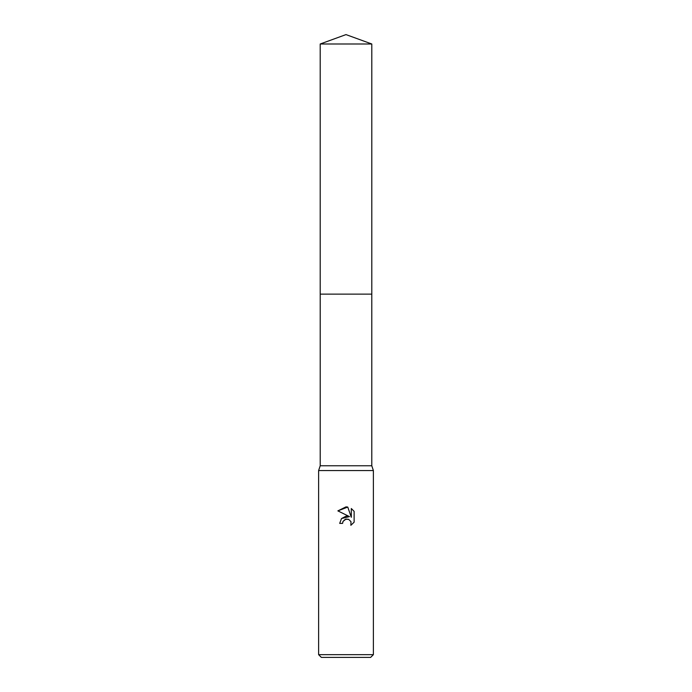 <?xml version="1.0" encoding="UTF-8"?>
<svg xmlns="http://www.w3.org/2000/svg" width="692" height="692" viewBox="0 0 692 692"><rect width="100%" height="100%" fill="white"/><g stroke="black" fill="none" stroke-linecap="round" stroke-linejoin="round"><path stroke-width="0.52" stroke-dasharray="3.46 2.59" d="M371.794 465.768L320.206 465.768M346 294.126L371.794 294.126L346 294.126M373.377 470.56L318.623 470.56M373.377 654.667L318.623 654.667M370.635 657.4L321.365 657.4M337.869 510.878L349.486 516.613M351.311 508.525L351.311 517.279L347.765 507.063M341.528 518.533L339.703 523.386L342.583 523.386M354.131 522.175L354.131 511.379M371.803 294.126L320.197 294.126M371.803 43.994L320.197 43.994"/><path stroke-width="1.04" d="M320.206 294.126L320.206 465.768L371.794 465.768L373.377 470.56L373.377 654.667L318.623 654.667L321.365 657.4L370.635 657.4L373.377 654.667M320.206 465.768L318.623 470.56L373.377 470.56M342.583 523.386L339.703 523.386L341.485 518.585L346 516.189L349.486 516.613L337.869 510.878L346 506.873L347.765 507.063L351.311 517.279L351.311 508.525L354.131 511.379L354.131 522.175L350.861 525.306L350.991 521.682L348.63 519.32L346 519.087L343.042 521.396L342.583 523.386L342.869 521.777M347.765 507.063L337.869 510.878M354.131 511.379L351.311 508.533M349.486 516.613L341.528 518.533M343.042 521.396L345.282 519.311L348.63 519.32L350.991 521.682L350.861 525.306L354.131 522.175M346 34.6L371.803 43.994L371.803 294.126L320.197 294.126L320.197 43.994L346 34.6M320.197 43.994L371.803 43.994M371.794 294.126L371.794 465.768M318.623 470.56L318.623 654.667"/></g></svg>
